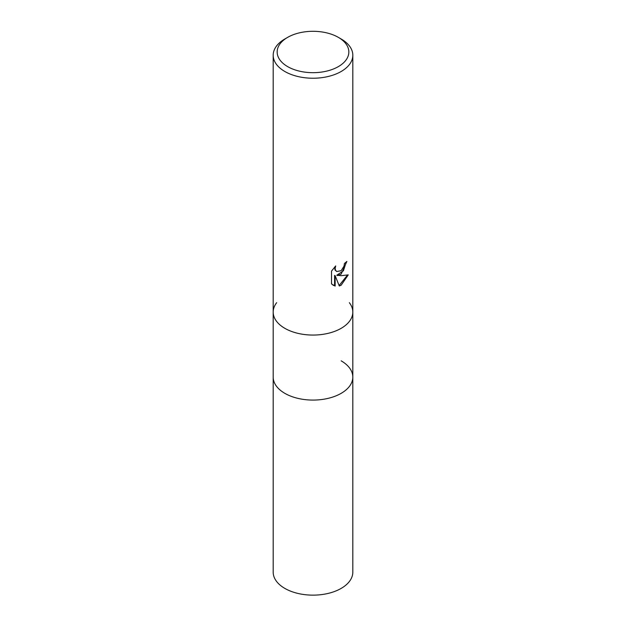 <?xml version="1.0" encoding="UTF-8"?>
<svg xmlns="http://www.w3.org/2000/svg" width="626" height="626" viewBox="0 0 626 626"><rect width="100%" height="100%" fill="white"/><g stroke="black" fill="none" stroke-linecap="round" stroke-linejoin="round"><path stroke-width="0.94" d="M284.846 328.329A39.814 22.99 180 0 1 273.186 312.069A39.814 22.99 180 0 0 297.765 333.306A39.814 22.99 180 0 0 341.154 328.329A39.814 22.99 180 0 0 352.814 312.069A39.814 22.99 180 0 1 328.235 333.314A39.814 22.99 180 0 1 284.846 328.329A39.814 22.99 180 0 0 335.583 331.005A39.814 22.99 180 0 0 349.347 302.687A39.814 22.99 180 0 1 352.814 312.069L352.814 377.095A39.814 22.99 180 0 1 341.154 393.347A39.814 22.99 180 0 1 297.765 398.332A39.814 22.99 180 0 1 273.186 377.095L273.186 572.156A39.814 22.99 180 0 0 297.765 593.393A39.814 22.99 180 0 0 341.154 588.409A39.814 22.99 180 0 0 352.814 572.156L352.814 377.095A39.814 22.99 180 0 1 349.347 386.477A39.814 22.99 180 0 1 284.846 393.347A39.814 22.99 180 0 1 276.653 386.477A39.814 22.99 180 0 1 273.186 377.095L273.186 312.069A39.814 22.99 180 0 1 276.653 302.687M341.154 360.834A39.814 22.99 180 0 1 349.347 386.477A39.814 22.99 180 0 1 284.846 393.347A39.814 22.99 180 0 1 276.653 386.477L276.653 386.477M346.272 261.965L343.416 270.776L336.772 275.252L341.154 275.683L348.252 274.877L341.154 285.206L339.284 285.996L335.153 275.69L335.153 286.082L331.514 283.946L331.514 271.121L335.708 265.933L335.137 268.484L335.552 270.307L336.686 271.527L341.154 270.698L344.034 266.105L344.449 263.436A39.814 22.99 0 0 0 346.874 261.425L341.154 274.141L337.336 275.573M338.337 37.357L341.154 38.984A39.814 22.99 180 0 1 352.814 55.237A39.814 22.99 180 0 1 341.154 71.497A39.814 22.99 180 0 1 297.765 76.482A39.814 22.99 180 0 1 273.186 55.237A39.814 22.99 180 0 1 284.846 38.984L287.663 37.357A35.838 20.689 180 0 1 338.337 37.357A35.838 20.689 180 0 1 338.337 66.622A35.838 20.689 180 0 1 287.663 66.622A35.838 20.689 180 0 1 287.663 37.357L284.846 38.984M336.686 271.527L334.973 269.978L334.699 266.966M332.946 285.127L334.581 285.753L334.581 275.354L335.153 275.69M339.112 285.542L347.5 275.064M334.581 285.753L335.153 286.082M273.186 312.069L273.186 55.237M352.814 312.069L352.814 55.237"/></g></svg>
